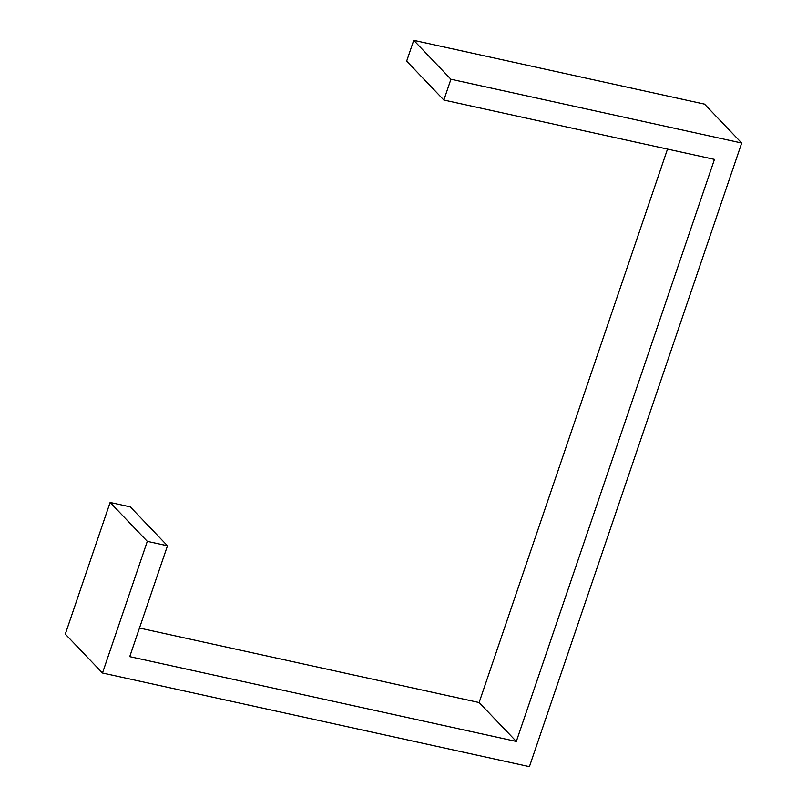 <?xml version="1.0" encoding="UTF-8"?>
<svg xmlns="http://www.w3.org/2000/svg" width="807" height="807" viewBox="0 0 807 807"><rect width="100%" height="100%" fill="white"/><g stroke="black" fill="none" stroke-linecap="round" stroke-linejoin="round"><path stroke-width="1.21" d="M413.739 40.35L450.931 79.247L443.85 100.038L406.657 61.14L413.739 40.35L704.511 104.123L741.704 143.031L529.412 766.65L102.489 673.008L147.308 541.356L167.483 545.784L129.735 656.646L516.319 741.441L479.116 702.534L139.48 628.038M450.931 79.247L741.704 143.031M443.85 100.038L714.457 159.393L516.319 741.441M667.52 149.093L479.116 702.534M167.483 545.784L130.28 506.877L110.115 502.458L65.296 634.11L102.489 673.008M110.115 502.458L147.308 541.356"/></g></svg>
